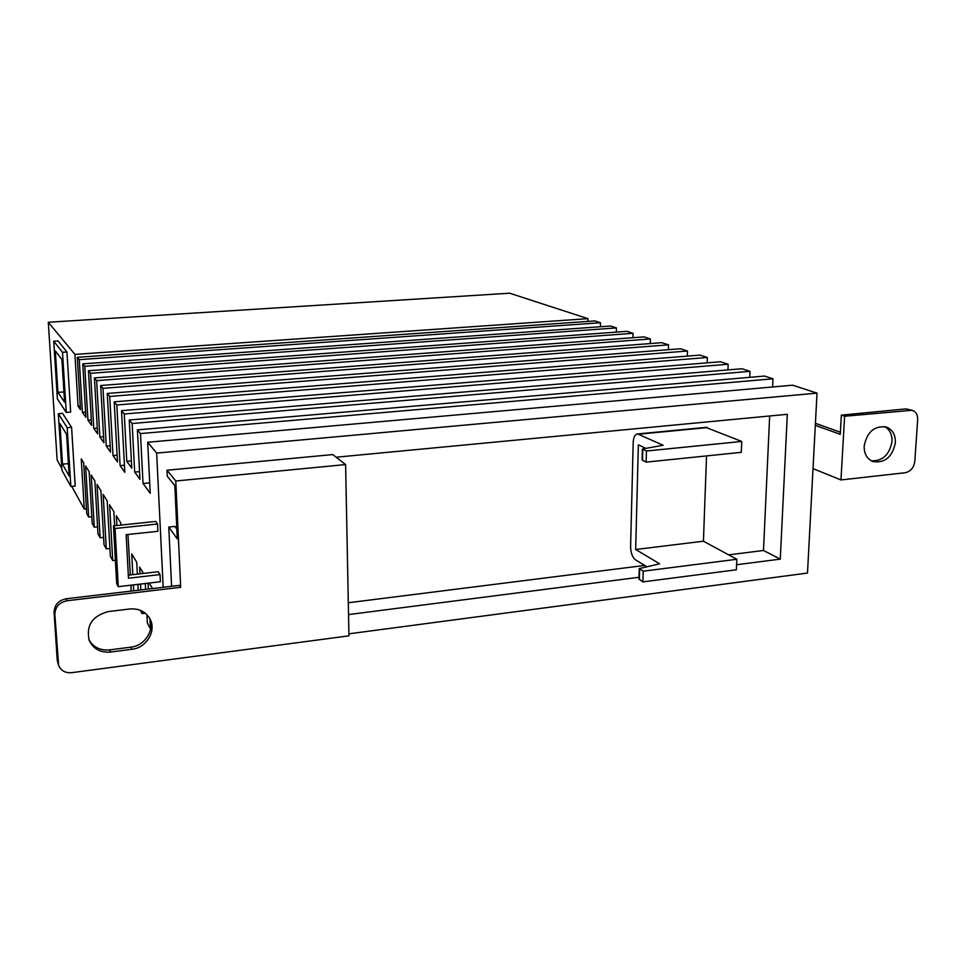 <?xml version="1.0" encoding="UTF-8"?>
<svg xmlns="http://www.w3.org/2000/svg" width="966" height="966" viewBox="0 0 966 966"><rect width="100%" height="100%" fill="white"/><g stroke="black" fill="none" stroke-linecap="round" stroke-linejoin="round"><path stroke-width="1.45" d="M895.373 442.766C892.355 457.099 884.832 463.354 872.817 461.519C866.913 458.898 864.027 453.73 864.172 446.014C867.045 431.85 874.447 425.523 886.353 427.02C892.548 429.568 895.554 434.821 895.373 442.766M871.235 460.794C882.562 461.205 889.481 454.805 891.992 441.583C892.222 434.531 889.746 429.532 884.59 426.561M646.423 566.499L635.399 559.773C632.344 557.273 630.75 552.842 630.605 546.466L633.201 442.464C633.515 437.103 634.976 434.265 637.596 433.951L663.147 445.241L642.402 449.009L646.435 451.013L646.133 462.122L642.112 459.876M642.897 581.894L736.394 569.771L736.829 559.278L703.429 541.214L635.664 549.485L659.633 563.818L639.25 568.588L643.187 571.184L642.897 581.894L638.973 578.996M645.276 448.067L638.357 444.855L635.664 549.485M646.435 451.013L741.743 441.45L741.284 452.342L646.133 462.122M741.743 441.45L705.784 427.383M736.829 559.278L643.187 571.184M703.429 541.214L706.532 455.916M55.316 350.887L61.909 359.485L64.577 402.206L57.948 392.377L55.316 350.887M63.937 391.918L57.948 392.377M59.928 423.567L66.582 434.314L69.19 476.081L62.488 464.151L59.928 423.567M68.405 463.608L62.488 464.151M108.289 611.587L129.758 608.978C138.778 608.278 145.468 611.49 149.827 618.614C156.878 630.4 146.699 647.848 131.931 649.285L110.619 652.05C100.573 652.835 93.461 649.019 89.283 640.627C85.829 625.654 92.168 615.97 108.289 611.587M88.944 639.746C93.352 647.305 100.247 650.686 109.629 649.901L130.869 647.148C145.154 645.747 155.321 629.228 149.138 617.443M66.171 598.763C58.407 600.417 54.374 604.957 54.072 612.372L57.236 660.273L58.624 665.345L54.869 614.424C55.171 606.974 59.228 602.422 67.016 600.755L180.678 587.292L179.422 585.384L66.171 598.763L67.016 600.755M176.826 529.151L174.822 526.41L168.772 527.05L177.285 538.883L174.822 485.584L167.263 476.214L166.985 470.237L332.715 454.575L345.611 464.561L348.955 635.833L71.629 672.686C65.277 673.157 60.943 670.706 58.624 665.345M62.512 352.312L53.734 341.191L57.405 398.994L66.256 412.434L70.651 412.071L66.944 351.998L62.512 352.312L66.256 412.434M67.197 427.709L58.334 413.702L61.921 470.249L70.856 486.466L75.203 486.055L71.593 427.346L67.197 427.709L70.856 486.466M115.039 528.487L113.469 525.866L116.705 583.718L118.287 586.664L160.38 581.749L160.03 574.589L128.49 578.223L126.135 534.681L157.905 531.3L157.543 524.019L115.039 528.487L118.287 586.664M166.985 470.237L175.788 480.996L180.678 587.292M345.611 464.561L175.788 480.996M769.66 415.984L763.49 550.475L728.654 554.858M644.672 565.436L348.303 602.76M53.734 341.191L57.996 340.901L66.944 351.998M58.334 413.702L62.561 413.363L71.593 427.346M128.321 575.168L158.231 571.727L160.03 574.589M113.469 525.866L155.743 521.435L157.543 524.019M168.772 527.05L171.525 585.154L172.226 586.241M763.49 550.475L780.287 559.133L736.599 564.736M336.12 457.22L787.314 414.305L780.287 559.133M639.021 577.27L348.533 614.581M61.812 468.474L57.139 460.021L48.3 322.258L74.937 354.413L78.065 406.203L80.468 409.608L77.328 357.311L79.26 359.642L82.412 412.361L85.926 417.324L82.75 363.856L84.779 366.307L87.966 420.21L91.637 425.402L88.437 370.727L90.562 373.299L93.774 428.421L97.626 433.867L94.402 377.923L96.636 380.628L99.872 437.043L103.917 442.766L100.669 385.494L103.012 388.332L106.272 446.099L110.535 452.112L107.25 393.452L109.726 396.434L113.01 455.626L117.49 461.953L114.193 401.82L116.801 404.971L120.11 465.648L124.819 472.326L121.511 410.659L124.264 413.979L126.788 461.313L131.762 468.112L129.239 419.993L132.137 423.494L134.685 472.084L139.949 479.269L137.401 429.858L140.481 433.577L143.028 483.483L150.237 493.312L147.677 442.259L156.649 453.09L163.182 587.304M71.713 486.381L84.271 509.082L86.433 508.865M114.64 525.733L113.855 511.702L109.593 504.795L112.732 560.534L110.353 556.235L107.226 500.968L103.157 494.399L106.284 548.869L104.014 544.788L100.911 490.74L97.035 484.485L100.138 537.76L97.977 533.86L94.885 481.008L91.202 475.03L94.27 527.158L92.217 523.439L89.15 471.71L85.624 466.01L88.679 517.039L86.711 513.477L83.668 462.847L81.241 458.922L84.271 509.082M120.955 525.081L120.835 523.004L116.343 515.735L116.886 525.504M127.935 534.488L130.338 574.939M131.207 591.083L130.893 585.191M137.353 574.13L136.725 562.248L131.726 553.929L132.837 574.649M133.38 584.901L133.694 590.781M138.198 590.25L137.884 584.37M140.239 610.258L142.074 613.579L145.286 613.181M143.439 573.43L139.647 567.114L139.998 573.828M140.529 584.068L140.843 589.948M141.942 611.019L142.074 613.579M149.971 619.508L150.442 628.709L147.351 623.13L146.917 614.678M145.612 589.381L145.311 583.5M148.112 583.174L148.414 589.043M149.223 583.053L152.531 588.56M348.907 633.817L807.491 573.055L817.019 393.126L156.649 453.09M147.677 442.259L792.663 385.205L817.019 393.126M143.028 483.483L149.706 482.843M772.607 386.98L772.981 378.805L140.481 433.577M137.401 429.858L764.517 376.064L772.981 378.805M134.685 472.084L139.551 471.625M749.761 377.332L750.014 371.342L132.137 423.494M129.239 419.993L741.973 368.734L750.014 371.342M126.788 461.313L131.388 460.891M727.941 369.906L728.171 364.242L124.264 413.979M121.511 410.659L720.503 361.755L728.171 364.242M120.11 465.648L124.445 465.25M707.148 362.842L707.341 357.48L116.801 404.971M114.193 401.82L700.036 355.102L707.341 357.48M113.01 455.626L117.127 455.252M687.321 356.116L687.49 351.02L109.726 396.434M107.25 393.452L680.511 348.75L687.49 351.02M106.272 446.099L110.172 445.761M668.375 349.692L668.52 344.85L103.012 388.332M100.669 385.494L661.843 342.689L668.52 344.85M99.872 437.043L103.579 436.729M650.263 343.57L650.384 338.957L96.636 380.628M94.402 377.923L644.008 336.88L650.384 338.957M93.774 428.421L97.3 428.131M632.923 337.714L633.032 333.318L90.562 373.299M88.437 370.727L626.922 331.338L633.032 333.318M87.966 420.21L91.311 419.932M616.332 332.111L616.417 327.921L84.779 366.307M82.75 363.856L610.56 326.013L616.417 327.921M82.412 412.361L85.612 412.108M600.405 326.737L600.49 322.741L79.26 359.642M77.328 357.311L594.875 320.917L600.49 322.741M78.065 406.203L80.25 406.034M587.883 321.4L587.932 318.659L74.937 354.413M48.3 322.258L509.625 293.205L587.932 318.659M88.679 517.039L91.818 516.713M94.27 527.158L97.566 526.82M100.138 537.76L103.591 537.398M106.284 548.869L109.919 548.483M112.732 560.534L115.389 560.244M815.316 425.366L840.263 434.314L841.35 415.126L844.622 416.237L912.254 410.272C915.973 411.721 917.785 414.849 917.676 419.63L914.802 461.41C913.836 467.749 910.6 471.541 905.094 472.772L840.963 479.933L844.622 416.237M815.425 423.313L840.372 432.225M840.963 479.933L813.022 468.631M912.254 410.272L905.879 408.908L841.35 415.126M642.788 449.311L642.499 460.384M639.625 568.986L639.347 579.648M707.559 427.564L638.635 434.205M131.931 649.285L130.869 647.148M110.619 652.05L109.629 649.901M54.869 614.424L54.072 612.372M58.045 662.483L57.236 660.273M909.308 409.982L905.879 408.908M642.402 449.009L642.112 460.058M639.25 568.588L638.961 579.238M706.436 427.322L637.596 433.951"/></g></svg>
